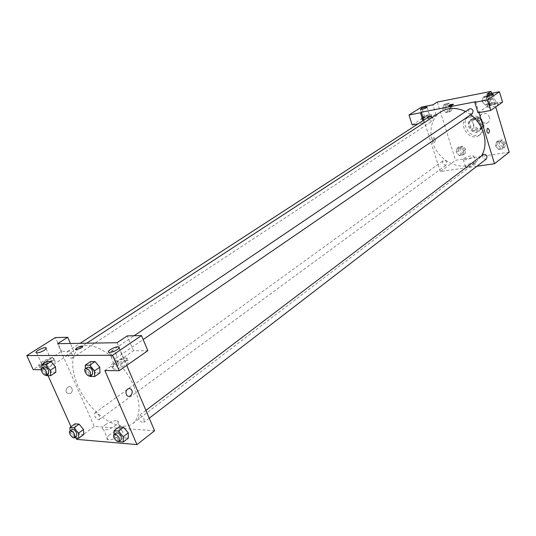 <?xml version="1.0" encoding="UTF-8"?>
<svg xmlns="http://www.w3.org/2000/svg" width="536" height="536" viewBox="0 0 536 536"><rect width="100%" height="100%" fill="white"/><g stroke="black" fill="none" stroke-linecap="round" stroke-linejoin="round"><path stroke-width="0.4" stroke-dasharray="2.68 2.01" d="M489.542 117.337C487.807 113.619 485.335 112.466 482.132 113.867C477.348 116.908 483.66 125.846 488.128 122.355C489.616 121.156 490.092 119.481 489.542 117.337M482.253 122.51C480.49 118.758 478.005 117.578 474.782 118.985C469.978 122.034 476.363 131.072 480.846 127.568C482.34 126.362 482.809 124.68 482.253 122.51M482.541 128.084L476.29 129.163L474.025 127.588L471.921 120.701L473.04 118.523L479.291 117.391L481.576 118.972L483.68 125.906L482.541 128.084L480.082 129.853L473.817 130.925L476.29 129.163M473.04 118.523L470.548 120.245L476.812 119.119L479.291 117.391M481.576 118.972L479.104 120.714L481.221 127.669L483.68 125.906M479.104 120.714L476.812 119.119M470.548 120.245L469.429 122.436L471.921 120.701M473.817 130.925L471.546 129.337L469.429 122.436M480.082 129.853L481.221 127.669M473.295 118.449C479.499 116.969 484.691 127.421 479.425 130.751C473.435 135.447 464.88 123.334 471.312 119.26L473.295 118.449M472.464 119.026L470.481 119.843C464.042 123.91 472.611 136.044 478.601 131.34C480.584 129.732 481.207 127.481 480.464 124.587C478.876 120.627 476.203 118.778 472.464 119.026M471.546 129.337L474.025 127.588M483.472 124.057C479.941 116.526 474.956 114.141 468.518 116.915C458.816 123.019 471.7 141.269 480.698 134.168C483.66 131.756 484.584 128.385 483.472 124.057M481.824 125.236C478.28 117.686 473.288 115.3 466.843 118.067C457.128 124.178 470.045 142.469 479.05 135.36C482.011 132.948 482.936 129.578 481.824 125.236M489.321 104.319L485.328 105.069L482.192 101.639L483.03 97.438L487.03 96.661L490.185 100.111L489.321 104.319L485.328 105.069L482.186 101.646L483.037 97.445L487.03 96.661L490.185 100.105L489.321 104.319L491.391 102.892L487.405 103.649L484.276 100.225L485.12 96.038L489.107 95.254L492.256 98.691L491.391 102.892M504.698 147.333L500.718 147.949L497.616 144.546L498.48 140.512L502.467 139.876L505.582 143.293L504.698 147.333L502.688 148.881L498.701 149.497L495.599 146.087L496.457 142.04L500.45 141.404L503.572 144.834L502.688 148.881L498.701 149.497L495.592 146.087L496.463 142.047L500.45 141.404L503.579 144.827L502.681 148.874M444.934 107.81L445.657 103.756L449.409 103.019L452.451 106.363L451.707 110.416L447.949 111.133L444.934 107.81L442.79 109.203L443.507 105.143L447.272 104.413L450.314 107.763L449.577 111.83L445.811 112.54L442.79 109.203L445.818 112.533L449.577 111.83L450.32 107.763L447.265 104.413L443.507 105.143L442.783 109.203M491.626 93.284L495.706 106.959M509.2 152.17L455.573 160.277L437.316 102.054M458.334 150.757L459.077 146.857L462.836 146.254L465.838 149.571L465.074 153.477L461.322 154.06L458.334 150.757L456.257 152.264L457 148.358L460.759 147.755L463.774 151.085L463.01 154.998L459.252 155.581L456.257 152.264L457 148.358L460.759 147.755L463.774 151.085L463.003 154.998L459.252 155.581L456.25 152.271M434.703 142.248C435.781 140.258 435.46 138.703 433.745 137.584C432.123 139.146 432.284 140.747 434.22 142.395L434.703 142.248L434.22 142.395C432.284 140.747 432.13 139.146 433.745 137.584C435.46 138.703 435.781 140.258 434.703 142.248M412.177 124.928L424.673 116.861L436.07 114.711L423.654 122.811L418.073 123.843M436.07 114.711L432.954 104.828M476.899 166.261L440.277 171.547L455.573 160.277M440.277 171.547L423.869 120.077M429.47 116.359C424.559 117.605 422.046 118.771 421.946 119.87C423.259 120.761 433.51 117.002 431.721 116.285L429.47 116.359M428.947 114.717L431.205 114.644C432.988 115.354 422.737 119.106 421.423 118.222C421.531 117.136 424.036 115.97 428.947 114.717M423.46 116.969L423.051 117.625C424.673 117.719 426.716 117.143 429.168 115.89L429.571 115.24C427.949 115.139 425.912 115.716 423.46 116.969M424.673 116.861L421.557 107.073M423.654 122.811L422.971 120.66M465.992 165.497L465.469 166.703C466.97 168.023 477.844 164.083 475.841 162.944C473.114 162.495 469.831 163.346 465.992 165.497M463.801 158.462C467.653 156.331 470.943 155.467 473.663 155.882C475.653 156.974 464.759 160.921 463.272 159.641L463.801 158.462M477.991 112.808L489.958 104.54L486.862 94.222M475.687 101.733L478.99 112.62M487.432 128.459C486.4 130.503 486.715 132.124 488.383 133.323L488.383 133.323M495.385 103.944C490.279 105.21 487.706 106.403 487.653 107.535C489 108.553 499.947 104.714 498.091 103.87L495.385 103.944M489.958 104.54L502.547 102.168M494.869 102.215L497.576 102.135C499.431 102.966 488.477 106.811 487.13 105.8C487.184 104.681 489.763 103.488 494.869 102.215M489.194 104.56L488.865 105.19C490.695 105.324 492.912 104.714 495.512 103.368L495.834 102.745C494.004 102.611 491.793 103.214 489.194 104.56M448.666 105.82L449.845 105.84L453.463 104.272M429.296 116.553C427.916 119.595 428.887 121.096 432.21 121.062L432.941 118.402L432.391 117.364M469.261 109.056C467.828 112.265 468.859 113.793 472.363 113.632M446.883 162.509C445.965 160.606 444.713 159.996 443.131 160.693C441.959 163.735 443.004 165.162 446.267 164.974L446.883 162.509M483.03 154.656C481.831 157.865 482.943 159.306 486.373 158.978M470.715 114.764L465.583 111.542M440.827 111.856C429.102 119.428 427.688 138.395 437.336 151.862C446.796 165.457 465.141 170.475 476.196 161.959L481.723 155.641M134.302 387.247C123.193 359.676 92.226 338.035 79.509 347.904C68.179 355.234 71.623 379.91 85.934 399.997C100.071 420.204 122.175 431.701 132.874 423.474C140.579 416.633 141.055 404.559 134.302 387.247M144.084 419.118L143.943 422.268C142.161 422.87 140.459 421.718 138.837 418.804L138.978 415.641C140.76 415.045 142.462 416.204 144.084 419.118M72.286 354.725C70.812 352.031 69.278 350.919 67.683 351.382C65.325 352.681 70.022 359.71 72.152 358.075L72.286 354.725M116.459 354.544C114.905 351.676 113.243 350.524 111.475 351.073C108.922 352.561 113.934 359.85 116.252 358.021L116.459 354.544M99.455 416.418C97.927 413.678 96.359 412.566 94.745 413.062C92.54 414.428 97.398 421.155 99.374 419.474L99.455 416.418M117.076 342.718L126.751 365.418M154.596 430.756L94.289 426.448L57.607 343.683M75.589 349.519L76.058 349.767L81.479 347.898L82.819 346.336M49.533 362.021C51.623 360.581 52.093 359.703 50.94 359.395C48.923 359.361 46.411 360.226 43.409 362.001C41.292 363.448 40.816 364.333 41.982 364.654C44.019 364.681 46.538 363.803 49.533 362.021M52.582 358.055L53.178 358.095C54.853 358.524 54.25 359.77 51.376 361.834C46.833 364.607 42.954 365.994 39.744 365.981C34.92 365.505 47.403 357.84 52.582 358.055M53.627 360.38C48.441 360.152 35.972 367.837 40.803 368.326C44.334 368.292 48.394 366.778 52.984 363.79C55.382 361.921 55.791 360.802 54.223 360.427L53.627 360.38M122.838 362.309C124.888 360.775 125.243 359.83 123.896 359.475C120.433 358.738 110.651 364.681 114.604 365.143C116.975 365.204 119.722 364.259 122.838 362.309M125.424 358.021L126.221 358.075C132.104 358.725 117.592 367.629 112.285 366.577C106.744 365.961 119.394 357.787 125.424 358.021M126.496 360.534C120.459 360.286 107.837 368.48 113.377 369.11C118.684 370.188 133.176 361.257 127.293 360.594L126.496 360.534M104.889 370.537L133.498 350.772L147.815 350.665M133.498 350.772L127.213 335.905M41.198 369.74L45.413 369.786L73.821 351.241L61.519 351.335L33.178 369.639M61.519 351.335L55.416 337.559M73.821 351.241L70.404 343.476M55.523 366.865L55.865 372.219L51.778 372.165L47.342 366.792L46.974 361.438L47.342 366.785L42.096 370.202L41.942 368.091M83.509 429.497L83.737 434.522L79.596 434.193L75.221 428.874L74.96 423.842M119.166 432.19L119.066 426.937L119.166 432.19L123.783 437.765L119.166 432.19L114.121 436.023L114.081 434.529M128.251 432.874L128.318 438.133M128.325 438.133L123.783 437.765L128.325 438.133M99.77 367.267L99.951 372.888L95.462 372.822L90.778 367.193L90.564 361.579L90.778 367.187L85.499 370.771L85.405 368.708M76.105 437.992L71.013 426.683M48.039 375.635L45.413 369.786M109.605 434.756C106.496 437.282 105.967 438.937 108.011 439.721C113.23 441.296 127.354 431.815 121.572 430.683C118.148 430.321 114.155 431.681 109.605 434.756M76.728 439.379L94.289 426.448M105.237 424.84C109.82 421.785 113.826 420.418 117.243 420.747C123.005 421.805 108.795 431.205 103.595 429.711C101.565 428.961 102.115 427.333 105.237 424.84M127.622 389.009C125.659 390.999 125.444 393.149 126.972 395.461L126.972 395.461M70.625 393.504C72.581 391.608 72.789 389.578 71.248 387.421C68.407 384.386 64.099 390.375 67.107 393.21L70.625 393.504L67.107 393.21C64.099 390.375 68.414 384.386 71.248 387.421C72.789 389.578 72.581 391.608 70.625 393.504M118.684 441.543L114.121 436.023M116.118 432.988C113.773 434.515 119.086 441.63 121.183 439.775M118.751 441.63L123.783 437.765M74.464 437.711L70.203 432.512L70.109 430.911M71.965 429.564C69.794 430.904 74.752 437.771 76.695 436.116M70.203 432.512L75.221 428.867L74.953 423.842M83.743 434.529L79.596 434.193L75.221 428.867M74.591 437.865L79.596 434.193M89.854 376.024L85.499 370.771M87.536 367.267C85.01 368.728 90.142 376.185 92.42 374.376M99.957 372.888L95.462 372.822L90.778 367.187M90.195 376.44L95.462 372.822M46.176 375.153L42.096 370.202M43.885 366.832C41.56 368.111 46.364 375.287 48.461 373.672M55.871 372.225L51.778 372.165L47.342 366.785M46.552 375.609L51.778 372.165M503.887 143.554C502.956 141.605 501.642 141.022 499.967 141.806C498.755 144.968 499.847 146.368 503.224 146.02L503.887 143.554M495.599 146.087L497.616 144.546M496.457 142.04L498.48 140.512M500.45 141.404L502.467 139.876M503.572 144.834L505.582 143.293M498.701 149.497L500.718 147.949M503.894 143.554C502.962 141.598 501.649 141.015 499.967 141.806C498.761 144.961 499.853 146.362 503.23 146.013L503.894 143.554M464.25 149.825C463.352 147.956 462.126 147.373 460.558 148.077C459.372 151.072 460.391 152.459 463.613 152.244L464.25 149.825C463.359 147.956 462.133 147.373 460.565 148.07C459.379 151.065 460.397 152.452 463.62 152.237L464.256 149.819M457 148.358L459.077 146.857M460.759 147.755L462.836 146.254M463.774 151.085L465.838 149.571M463.01 154.998L465.074 153.477M459.252 155.581L461.322 154.06M490.561 99.019C489.683 97.11 488.417 96.514 486.755 97.224C485.315 100.379 486.32 101.867 489.777 101.686L490.561 99.019C489.69 97.103 488.423 96.507 486.762 97.217C485.321 100.373 486.326 101.86 489.783 101.679L490.567 99.013M482.192 101.639L484.276 100.225M483.03 97.438L485.12 96.038M487.03 96.661L489.107 95.254M490.185 100.111L492.256 98.691M485.328 105.069L487.405 103.649M450.85 106.671C450.012 104.848 448.813 104.252 447.265 104.882C445.885 107.87 446.83 109.337 450.106 109.277L450.85 106.671C450.019 104.842 448.82 104.245 447.272 104.875C445.892 107.87 446.836 109.331 450.113 109.277L450.856 106.664M443.507 105.143L445.657 103.756M447.272 104.413L449.409 103.019M450.314 107.763L452.451 106.363M449.577 111.83L451.707 110.416M445.811 112.54L447.949 111.133M482.132 113.867L474.782 118.985M488.128 122.355L480.846 127.568M478.601 131.34L479.425 130.751M470.481 119.843L471.312 119.26M479.05 135.36L480.698 134.168M466.843 118.067L468.518 116.915M431.721 116.285L431.205 114.644M421.946 119.87L421.423 118.222M420.425 109.391L423.051 117.625M427.031 107.213L429.571 115.24M475.841 162.944L473.663 155.882M465.469 166.703L463.272 159.641M498.091 103.87L497.576 102.135M487.653 107.535L487.13 105.8M486.259 96.5L488.865 105.19M493.308 94.282L495.834 102.745M132.874 423.474L476.196 161.959M79.509 347.904L86.698 343.214M145.913 410.388L138.978 415.641M149.243 418.201L143.943 422.268M72.152 358.075L432.21 121.062M67.683 351.382L80.092 343.321M116.252 358.021L143.166 339.549M111.475 351.073L134.134 335.75M99.374 419.474L446.267 164.974M94.745 413.062L443.131 160.693M36.683 352.882L41.982 364.654M46.136 348.655L50.94 359.395M54.223 360.427L53.178 358.095M40.803 368.326L39.744 365.981M109.136 352.42L114.604 365.143M119.046 348.099L123.896 359.475M127.293 360.594L126.221 358.075M113.377 369.11L112.285 366.577M121.572 430.683L117.243 420.747M108.011 439.721L103.595 429.711"/><path stroke-width="0.8" d="M418.073 123.843L412.177 124.928L408.975 114.992L421.557 107.073L432.954 104.828L437.316 102.054L491.063 91.395L491.626 93.284M495.706 106.959L509.2 152.17L494.493 163.728L476.899 166.261M426.549 107.636L426.964 106.999C423.755 107.301 421.577 108.091 420.425 109.391C422.046 109.458 424.083 108.875 426.549 107.636M422.971 120.66L420.459 112.781L408.975 114.992M423.869 120.077L421.363 112.205L420.459 112.781M487.432 128.459L487.887 128.312C489.783 130.047 489.951 131.715 488.39 133.323C486.715 132.124 486.4 130.503 487.432 128.459L487.887 128.312C489.783 130.047 489.951 131.715 488.383 133.323M478.99 112.62L494.493 163.728M490.701 110.47L487.519 99.87L474.809 102.316L477.991 112.808L490.701 110.47L502.547 102.168L499.458 91.743L486.862 94.222L491.063 91.395M492.912 94.658L493.241 94.048C489.85 94.289 487.526 95.106 486.259 96.5C488.088 96.607 490.299 95.991 492.912 94.658M499.458 91.743L487.519 99.87M474.809 102.316L475.687 101.733L421.363 112.205M449.845 105.84L448.733 105.887C449.557 104.956 451.104 104.393 453.396 104.205C453.356 104.701 452.17 105.25 449.845 105.84M453.463 104.272L448.666 105.82M432.391 117.364L429.296 116.553L80.092 343.321M143.166 339.549L472.363 113.632L473.141 110.919C472.229 108.962 470.936 108.339 469.261 109.056L134.134 335.75M149.243 418.201L486.373 158.978L487.023 156.472C486.058 154.469 484.725 153.866 483.03 154.656L145.913 410.388M481.723 155.641C485.355 149.088 485.978 141.625 483.599 133.25C481.221 125.759 476.926 119.602 470.715 114.764M465.583 111.542C456.451 107.247 448.197 107.354 440.827 111.856L86.698 343.214M117.076 342.718L57.607 343.683L67.683 337.271L55.416 337.559L26.8 355.569L112.573 355.288L141.504 335.576L127.213 335.905L117.076 342.718M126.751 365.418L154.596 430.756L136.968 444.605L76.728 439.379L76.105 437.992M81.479 347.891L76.058 349.767C73.559 349.532 80.186 345.666 82.356 346.082C83.201 346.29 82.913 346.893 81.479 347.891M44.26 350.243C41.239 352.005 38.713 352.882 36.683 352.882C33.286 352.581 42.773 347.134 45.707 347.683C46.846 347.971 46.364 348.822 44.26 350.243M117.397 349.573C114.262 351.502 111.508 352.447 109.136 352.42C105.197 352.025 115.052 346.156 118.503 346.819C119.843 347.147 119.474 348.065 117.397 349.573M82.819 346.336L82.356 346.082C78.933 346.584 76.675 347.73 75.589 349.519M141.504 335.576L147.815 350.665L119.193 370.711L104.889 370.537L136.968 444.605M119.193 370.711L112.573 355.288M26.8 355.569L33.178 369.639L41.198 369.74M70.404 343.476L67.683 337.271M41.942 368.091L41.701 364.835L46.967 361.432L51.054 361.445L55.53 366.858M70.109 430.911L69.915 427.473L74.953 423.842L79.094 424.13L83.509 429.49L83.743 434.529L78.738 438.22L74.464 437.711M119.153 441.329L121.183 439.775L121.27 436.592C119.602 433.624 117.88 432.418 116.118 432.988L114.074 434.535C111.736 436.063 117.062 443.192 119.153 441.329L119.24 438.153C117.565 435.172 115.843 433.966 114.074 434.535L113.987 430.756L119.059 426.937L123.595 427.252L128.258 432.874M90.296 375.837L92.42 374.376L92.567 370.865C90.966 367.937 89.284 366.745 87.536 367.267L85.398 368.714C82.879 370.175 88.018 377.639 90.296 375.837L90.437 372.319C88.829 369.391 87.147 368.185 85.398 368.714L85.251 365.143L90.557 361.572L95.046 361.586L99.776 367.267L99.957 372.888L94.691 376.52L90.195 376.44L89.854 376.024M71.013 426.683L48.039 375.635M127.628 389.009L129.437 388.466L131.119 389.29C134.261 392.258 129.9 398.804 126.978 395.461C125.444 393.149 125.665 390.999 127.628 389.009L129.437 388.466L131.119 389.29C134.261 392.258 129.893 398.804 126.972 395.461M113.987 430.756L118.53 431.098L123.206 436.753L123.3 442.019L118.684 441.543M119.059 426.937L123.595 427.252L128.251 432.874L128.325 438.133L123.3 442.019M118.53 431.098L123.595 427.252M123.206 436.753L128.251 432.874M69.915 427.473L74.048 427.782L78.477 433.175L78.738 438.22M74.672 437.597L76.695 436.116L76.715 433.034C75.147 430.247 73.559 429.095 71.965 429.564L69.935 431.031C67.764 432.371 72.735 439.252 74.672 437.597L74.692 434.515C73.117 431.721 71.529 430.562 69.935 431.031M74.953 423.842L79.094 424.13L83.509 429.497L78.477 433.175M74.048 427.782L79.094 424.13M85.251 365.143L89.74 365.177L94.483 370.885L94.691 376.52M90.557 361.572L95.046 361.586L99.77 367.267L94.483 370.885M89.74 365.177L95.046 361.586M41.701 364.835L45.781 364.862L50.27 370.309L50.639 375.689L46.552 375.609L46.176 375.153M46.351 375.059L48.461 373.672L48.535 370.289C47.014 367.549 45.466 366.396 43.885 366.832L41.768 368.205C39.45 369.485 44.26 376.674 46.351 375.059L46.418 371.676C44.897 368.929 43.349 367.77 41.768 368.205M46.967 361.432L51.054 361.445L55.523 366.865L55.871 372.225L50.639 375.689M45.781 364.862L51.054 361.445M50.27 370.309L55.523 366.865M45.707 347.683L46.136 348.655M118.503 346.819L119.046 348.099"/></g></svg>
